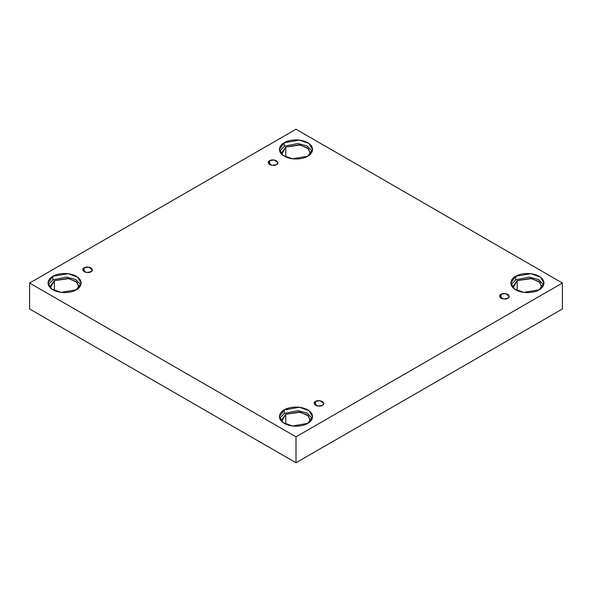 <?xml version="1.0" encoding="UTF-8"?>
<svg xmlns="http://www.w3.org/2000/svg" width="592" height="592" viewBox="0 0 592 592"><rect width="100%" height="100%" fill="white"/><g stroke="black" fill="none" stroke-linecap="round" stroke-linejoin="round"><path stroke-width="0.89" d="M269.641 160.713L268.22 162.689L272.024 165.412L276.471 164.657C275.051 165.701 272.771 165.701 269.641 164.657C267.828 162.852 267.828 161.535 269.641 160.713C271.062 159.67 273.341 159.67 276.471 160.713C278.284 162.526 278.284 163.836 276.471 164.657L277.885 162.689L274.089 159.958L269.641 160.713L269.641 164.657L269.641 160.713M84.131 267.813L82.717 269.789L86.513 272.512L90.961 271.758C89.54 272.808 87.268 272.808 84.131 271.758C82.318 269.952 82.318 268.635 84.131 267.813C85.551 266.77 87.831 266.77 90.961 267.813C92.774 269.626 92.774 270.944 90.961 271.758L92.382 269.789L88.578 267.066L84.131 267.813L84.131 271.758L84.131 267.813M315.529 401.413L314.115 403.381L317.911 406.112L322.359 405.357C320.938 406.401 318.659 406.401 315.529 405.357C313.716 403.544 313.716 402.234 315.529 401.413C316.949 400.37 319.229 400.37 322.359 401.413C324.172 403.219 324.172 404.536 322.359 405.357L323.78 403.381L319.976 400.658L315.529 401.413L315.529 405.357L315.529 401.413M501.039 294.305L499.618 296.281L503.422 299.004L507.869 298.257C506.449 299.3 504.169 299.3 501.039 298.257C499.226 296.444 499.226 295.127 501.039 294.305C502.46 293.262 504.732 293.262 507.869 294.305C509.682 296.118 509.682 297.436 507.869 298.257L509.283 296.281L505.487 293.558L501.039 294.305L501.039 298.257L501.039 294.305M54.353 280.667L50.105 286.587L50.268 287.83L54.353 280.667L68.887 278.588L77.115 282.354L78.943 287.83L79.099 286.587L76.02 281.429L67.703 278.41L54.353 280.667L54.353 290.554L54.353 280.667M52.888 276.272L48.033 283.035L51.556 288.933L61.057 292.381L76.316 289.799C73.364 292.048 61.716 294.712 52.888 289.799C44.37 284.7 48.988 277.974 52.888 276.272C55.84 274.022 67.488 271.358 76.316 276.272C84.834 281.37 80.216 288.089 76.316 289.799L81.171 283.035L77.648 277.137L68.147 273.689L52.888 276.272L52.888 279.824L52.888 276.272M48.322 284.811L52.888 279.824L48.322 284.811M310.497 152.988L307.418 147.83L299.101 144.811L285.751 147.068L285.751 156.954L285.751 147.068L281.503 152.988L281.666 154.231L285.751 147.068L300.277 144.996L308.506 148.762L310.334 154.231M284.286 142.672L279.431 149.436L282.954 155.333L292.455 158.782L307.714 156.207C304.762 158.456 293.114 161.12 284.286 156.207C275.768 151.101 280.386 144.381 284.286 142.672C287.238 140.422 298.886 137.758 307.714 142.672C316.232 147.771 311.614 154.497 307.714 156.207L312.569 149.436L309.046 143.545L299.545 140.097L284.286 142.672L284.286 146.224L284.286 142.672M279.72 151.212L284.286 146.224L279.72 151.212M517.149 280.667L512.901 286.587L513.057 287.83L517.149 280.667L531.675 278.588L539.904 282.354L541.732 287.83L541.895 286.587L538.816 281.429L530.499 278.41L517.149 280.667L517.149 290.554L517.149 280.667M515.684 276.272L510.829 283.035L514.352 288.933L523.853 292.381L539.112 289.799C536.16 292.048 524.512 294.712 515.684 289.799C507.166 284.7 511.784 277.974 515.684 276.272C518.636 274.022 530.284 271.358 539.112 276.272C547.63 281.37 543.012 288.089 539.112 289.799L543.967 283.035L540.444 277.137L530.943 273.689L515.684 276.272L515.684 279.824L515.684 276.272M511.118 284.811L515.684 279.824L511.118 284.811M285.751 414.267L281.503 420.179L281.666 421.43L285.751 414.267L300.277 412.187L308.506 415.954L310.334 421.43L310.497 420.179L307.418 415.022L299.101 412.002L285.751 414.267L285.751 424.146L285.751 414.267M284.286 409.864L279.431 416.627L282.954 422.525L292.455 425.974L307.714 423.398C304.762 425.648 293.114 428.312 284.286 423.398C275.768 418.3 280.386 411.573 284.286 409.864C287.238 407.614 298.886 404.95 307.714 409.864C316.232 414.962 311.614 421.689 307.714 423.398L312.569 416.627L309.046 410.737L299.545 407.289L284.286 409.864L284.286 413.416L284.286 409.864M279.72 418.403L284.286 413.416L279.72 418.403M296 462.766L562.4 308.965L562.4 283.035L296 436.837L296 462.766L296 436.837L29.6 283.035L296 129.234L562.4 283.035L562.4 308.965L296 462.766L29.6 308.965L29.6 283.035L29.6 308.965L296 462.766M296 436.837L562.4 283.035L296 129.234L29.6 283.035L296 436.837M312.28 418.403L307.278 413.172L297.976 410.685L284.286 413.416L297.976 410.685L307.278 413.172L312.28 418.403M543.678 284.811L538.668 279.579L529.374 277.086L515.684 279.824L529.374 277.086L538.668 279.579L543.678 284.811M312.28 151.212L307.278 145.98L297.976 143.493L284.286 146.224L297.976 143.493L307.278 145.98L312.28 151.212M80.882 284.811L75.88 279.579L66.585 277.086L52.888 279.824L66.585 277.086L75.88 279.579L80.882 284.811"/></g></svg>

